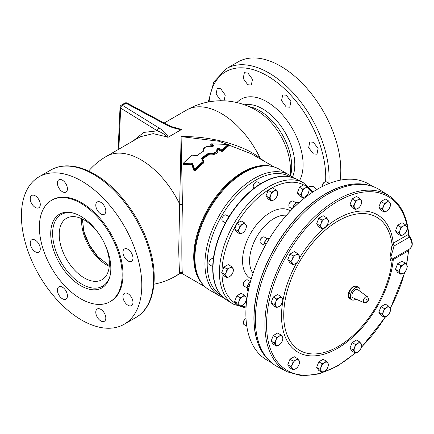 <?xml version="1.0" encoding="UTF-8"?>
<svg xmlns="http://www.w3.org/2000/svg" width="434" height="434" viewBox="0 0 434 434"><rect width="100%" height="100%" fill="white"/><g stroke="black" fill="none" stroke-linecap="round" stroke-linejoin="round"><path stroke-width="0.65" d="M286.315 95.214L282.724 94.889L281.541 100.623L286.152 106.889L289.749 107.214L290.932 101.469L286.315 95.214M247.922 73.048L244.375 72.695L243.208 78.418L247.76 84.722L251.308 85.075L252.479 79.341L247.922 73.048M224.031 100.818L225.268 95.051L220.732 88.748L217.228 88.368L216.121 94.059L220.662 100.368L221.443 100.764M316.554 189.696L313.353 186.631L309.757 186.305L309.084 186.875M313.419 142.26L309.805 141.945L308.661 147.663L313.353 153.88L316.966 154.195L318.1 148.477L313.419 142.26M100.802 213.902A7.096 4.096 60 0 1 96.169 207.653A7.096 4.096 60 0 1 97.254 201.967A7.096 4.096 60 0 1 100.802 202.32A7.096 4.096 60 0 1 105.435 208.57A7.096 4.096 60 0 1 104.35 214.255A7.096 4.096 60 0 1 100.802 213.902M62.409 191.736A7.096 4.096 60 0 1 57.776 185.486A7.096 4.096 60 0 1 58.861 179.801A7.096 4.096 60 0 1 62.409 180.153A7.096 4.096 60 0 1 67.042 186.403A7.096 4.096 60 0 1 65.957 192.088A7.096 4.096 60 0 1 62.409 191.736M35.262 207.409A7.096 4.096 60 0 1 30.624 201.159A7.096 4.096 60 0 1 31.715 195.474A7.096 4.096 60 0 1 35.262 195.826A7.096 4.096 60 0 1 39.895 202.076A7.096 4.096 60 0 1 38.81 207.761A7.096 4.096 60 0 1 35.262 207.409M35.262 251.742A7.096 4.096 60 0 1 30.624 245.492A7.096 4.096 60 0 1 31.715 239.807A7.096 4.096 60 0 1 35.262 240.159A7.096 4.096 60 0 1 39.895 246.409A7.096 4.096 60 0 1 38.81 252.094A7.096 4.096 60 0 1 35.262 251.742M62.409 298.766A7.096 4.096 60 0 1 57.776 292.511A7.096 4.096 60 0 1 58.861 286.831A7.096 4.096 60 0 1 62.409 287.178A7.096 4.096 60 0 1 67.042 293.433A7.096 4.096 60 0 1 65.957 299.118A7.096 4.096 60 0 1 62.409 298.766M100.802 320.932A7.096 4.096 60 0 1 96.169 314.677A7.096 4.096 60 0 1 97.254 308.992A7.096 4.096 60 0 1 100.802 309.344A7.096 4.096 60 0 1 105.435 315.599A7.096 4.096 60 0 1 104.35 321.279A7.096 4.096 60 0 1 100.802 320.932M127.949 305.254A7.096 4.096 60 0 1 123.316 299.004A7.096 4.096 60 0 1 124.401 293.319A7.096 4.096 60 0 1 127.949 293.672A7.096 4.096 60 0 1 132.582 299.921A7.096 4.096 60 0 1 131.497 305.607A7.096 4.096 60 0 1 127.949 305.254M127.949 260.926A7.096 4.096 60 0 1 123.316 254.671A7.096 4.096 60 0 1 124.401 248.986A7.096 4.096 60 0 1 127.949 249.338A7.096 4.096 60 0 1 132.582 255.588A7.096 4.096 60 0 1 131.497 261.273A7.096 4.096 60 0 1 127.949 260.926M351.936 295.592A4.731 2.729 -60 0 1 354.095 290.731A4.731 2.729 -60 0 1 357.79 289.657L367.582 296.807A3.434 1.98 -60 0 0 364.907 297.588A3.434 1.98 -60 0 0 363.339 301.115A3.434 1.98 -60 0 0 364.159 302.742L353.07 297.832A4.731 2.729 -60 0 1 351.936 295.592M356.726 286.359L356.715 286.353A7.047 4.069 120 0 0 353.195 286.7A7.047 4.069 120 0 0 348.589 292.912A7.047 4.069 120 0 0 349.674 298.559L349.674 298.559M350.601 294.285L348.925 293.427A7.047 4.069 120 0 0 348.925 297.366L350.601 298.446L350.601 294.285A7.096 4.096 -60 0 1 358.826 287.514A7.096 4.096 -60 0 1 359.965 288.876L359.965 291.247M246.007 318.545A3.548 2.045 120 0 0 245.856 318.627L245.356 318.914A2.843 1.638 120 0 0 243.349 322.397L243.349 322.972A3.548 2.045 120 0 0 244.082 324.594L246.783 326.151M245.356 318.914L245.856 318.627A3.548 2.045 120 0 0 243.349 322.972M260.009 241.554L260.009 240.978A2.843 1.638 120 0 1 262.022 237.496L262.521 237.208A3.548 2.045 120 0 0 260.009 241.554A3.548 2.045 120 0 0 260.747 243.176L263.791 244.933M288.87 205.651L288.87 205.076A2.843 1.638 120 0 1 290.878 201.593L291.377 201.305A3.548 2.045 120 0 0 288.87 205.651A3.548 2.045 120 0 0 289.603 207.273L292.451 208.917M243.349 284.492L243.349 283.917A2.843 1.638 120 0 1 245.356 280.44L245.856 280.152A3.548 2.045 120 0 0 243.349 284.492A3.548 2.045 120 0 0 244.082 286.12L247.13 287.878M322.191 186.414L322.191 185.839A2.843 1.638 120 0 1 324.203 182.356L324.703 182.068A3.548 2.045 120 0 0 322.191 186.414A3.548 2.045 120 0 0 322.196 186.582M379.94 189.951A102.174 58.991 120 0 0 300.784 215.703A102.174 58.991 120 0 0 255.355 319.397A102.174 58.991 120 0 0 277.793 366.871L287.243 371.802A101.719 58.731 -60 0 1 264.903 324.534A101.719 58.731 -60 0 1 310.126 221.307A101.719 58.731 -60 0 1 388.935 195.669L379.94 189.951M338.119 346.554A76.921 44.409 120 0 0 392.076 260.487C391.023 261.713 390.345 260.688 390.052 257.416L392.076 244.711A76.921 44.409 120 0 0 338.119 220.949A76.921 44.409 120 0 0 283.727 315.155A76.921 44.409 120 0 0 338.119 346.554M268.825 360.128A101.681 58.704 -60 0 1 307.326 207.268A101.681 58.704 -60 0 1 369.616 185.551M269.237 360.551A101.681 58.704 -60 0 1 253.901 318.149A101.681 58.704 -60 0 1 294.35 220.136A101.681 58.704 -60 0 1 370.186 185.698M223.494 297.61A69.744 40.27 -60 0 1 220.591 294.621A69.744 40.27 -60 0 1 212.72 268.299A69.744 40.27 -60 0 1 238.434 203.448A69.744 40.27 -60 0 1 288.767 176.535A69.744 40.27 -60 0 1 292.804 177.555M373.419 186.723L368.612 183.945A101.681 58.704 120 0 0 303.876 198.571A101.681 58.704 120 0 0 247.228 296.688A101.681 58.704 120 0 0 245.872 313.516A101.681 58.704 120 0 0 266.932 360.063L271.738 362.84M213.36 258.789L213.17 258.686A3.548 2.045 120 0 0 211.401 258.859A3.548 2.045 120 0 0 209.079 261.984A3.548 2.045 120 0 0 209.627 264.827L212.741 266.622M228.984 216.647L226.152 215.009A3.548 2.045 120 0 0 224.378 215.188A3.548 2.045 120 0 0 222.062 218.313A3.548 2.045 120 0 0 222.604 221.156L225.436 222.788M260.595 183.734L257.481 181.938A3.548 2.045 120 0 0 255.707 182.112A3.548 2.045 120 0 0 253.391 185.237A3.548 2.045 120 0 0 253.933 188.079L254.123 188.188M110.035 301.701L110.865 301.223A58.519 33.787 -120 0 0 119.838 254.329A58.519 33.787 -120 0 0 81.603 202.759A58.519 33.787 -120 0 0 52.346 199.862L51.516 200.34A58.519 33.787 -120 0 0 42.543 247.234A58.519 33.787 -120 0 0 80.778 298.804A58.519 33.787 -120 0 0 110.035 301.701A58.519 33.787 -120 0 0 119.008 254.807A58.519 33.787 -120 0 0 80.778 203.237A58.519 33.787 -120 0 0 51.516 200.34M290.086 176.79A68.615 39.613 120 0 0 255.707 180.148A68.615 39.613 120 0 0 210.864 240.675A68.615 39.613 120 0 0 221.47 295.635M80.778 216.306A42.516 24.543 -120 0 0 62.919 212.785A42.516 24.543 -120 0 0 52.221 245.389A42.516 24.543 -120 0 0 80.778 285.735A42.516 24.543 -120 0 0 104.957 285.599A42.516 24.543 -120 0 0 107.616 250.874A42.516 24.543 -120 0 0 80.778 216.306M84.294 220.027A35.469 20.479 -120 0 0 66.559 218.269A35.469 20.479 -120 0 0 61.123 246.696A35.469 20.479 -120 0 0 84.294 277.95A35.469 20.479 -120 0 0 102.028 279.708A35.469 20.479 -120 0 0 107.464 251.286A35.469 20.479 -120 0 0 84.294 220.027M217.445 150.186A0.472 0.396 155.9 0 0 217.694 150.251C218.318 152.394 216.609 153.907 212.579 154.797L208.694 154.916A69.169 39.933 120 0 0 202.602 159.159L204.099 162.045L203.877 162.739A69.169 39.933 120 0 0 195.522 170.54L193.944 170.573L191.703 164.562L191.73 163.054L183.56 163.086L183.566 164.041L183.354 163.303L183.566 164.041L191.714 163.998A0.472 0.271 0 0 1 192.045 164.193L194.269 169.808A0.472 0.309 -19.9 0 1 194.595 169.455A69.169 39.933 -60 0 1 203.069 161.508L201.593 158.578L201.826 157.895A69.169 39.933 -60 0 1 207.994 153.582L208.879 153.408C214.439 153.457 217.103 152.084 216.864 149.274A0.472 0.396 -23.9 0 1 217.255 149.491L217.255 149.491A0.472 0.396 -23.9 0 1 217.282 149.627L217.461 150.446L214.792 153.289L208.781 154.054L208.879 153.408M216.864 149.274L217.125 148.857A69.169 39.933 -60 0 1 218.118 148.466L219.458 148.602L221.942 150.034L228.11 144.479A0.472 0.439 58.9 0 1 228.414 145.005L222.327 150.544L228.414 145.271A0.472 0.439 -121.1 0 0 228.723 145.797L222.713 151.292L221.161 151.292L218.676 149.86A69.169 39.933 120 0 0 217.694 150.251A0.472 0.309 -112.3 0 1 217.412 149.649A69.641 40.205 -60 0 1 218.394 149.253L218.394 149.074A68.691 39.662 120 0 0 217.412 149.464L217.412 149.649A0.472 0.271 0 0 0 217.336 149.703M328.809 183.24A85.129 49.15 60 0 0 268.858 72.923A85.129 49.15 60 0 0 226.293 68.708L238.033 61.932A85.129 49.15 60 0 1 280.597 66.147A85.129 49.15 60 0 1 340.147 180.186M81.603 320.048A85.129 49.15 -120 0 0 124.167 324.263A85.129 49.15 -120 0 0 137.22 256.049A85.129 49.15 -120 0 0 81.603 181.032A85.129 49.15 -120 0 0 39.044 176.817A85.129 49.15 -120 0 0 25.991 245.031A85.129 49.15 -120 0 0 81.603 320.048M178.721 249.729L181.103 136.623L182.426 204.295C181.64 236.123 181.645 270.821 182.426 273.046L182.285 273.648L179.92 273.648L179.774 273.046C179.361 270.865 179.009 263.096 178.721 249.729M133.265 140.849L143.697 132.43L157.358 130.84A2.365 1.411 -58.2 0 1 159.088 128.014C163.488 130.656 166.526 133.715 168.191 137.193L181.249 129.652C175.227 128.692 169.933 126.94 165.349 124.395A2.365 1.318 -61.7 0 1 166.472 124.243L166.472 124.243C170.388 126.175 173.703 127.504 176.432 128.22L181.455 129.424L181.249 129.652M168.191 137.193L153.224 133.645L140.432 136.71L106.39 156.365A69.169 39.933 60 0 1 140.969 159.793A69.169 39.933 60 0 1 179.774 204.295A2.365 0.494 180 0 0 182.426 204.295M172.276 126.82L181.455 129.424M203.877 162.739L203.475 162.034A68.691 39.662 120 0 0 195.061 169.933A0.472 0.271 180 0 1 194.269 169.808L192.045 164.193A0.472 0.32 159.4 0 1 191.703 164.562L183.571 164.584L183.219 163.428M203.009 151.634L203.134 149.345L203.692 148.564M274.152 166.954L251.449 153.848L218.937 141.234L181.103 136.623C210.604 136.005 242.541 144.636 260.037 157.954L263.709 160.922M210.843 144.441L210.506 145.146L212.552 146.323A0.472 0.309 -112.2 0 0 212.432 146.432M228.414 145.379L228.723 145.797M99.88 258.767A36.624 21.147 60 0 1 83.616 230.6M290.167 175.553A69.169 69.169 0 0 0 290.238 165.229L290.238 165.229A47.035 27.158 -120 0 0 259.803 112.52L259.803 112.52A69.169 69.169 0 0 0 186.647 110.03A69.169 39.933 60 0 1 221.232 113.453A69.169 39.933 60 0 1 260.037 157.954A2.365 0.928 127 0 0 259.792 158.665M153.945 284.205A69.169 69.169 0 0 0 175.553 276.165A69.169 39.933 60 0 0 179.774 273.046A2.365 2.344 180 0 1 182.426 273.046M167.763 137.328C165.066 134.567 161.6 132.403 157.358 130.84L120.679 108.131A2.365 1.389 -177.4 0 1 120.044 107.127A2.365 2.365 0 0 1 121.227 105.185A2.365 1.367 60 0 1 122.41 105.305L159.088 128.014M207.994 153.582L208.342 154.347A0.472 0.271 -0 0 1 208.781 154.271L208.342 154.151A68.691 39.662 120 0 0 202.217 158.437L202.217 158.616A69.641 40.205 -60 0 1 208.342 154.347L208.694 154.916L208.781 154.271L214.797 153.473L217.456 150.571M203.275 150.251L203.405 151.054L203.904 150.538A0.472 0.374 158.8 0 0 203.454 150.978L203.275 150.245M228.398 144.793A0.472 0.271 180 0 1 228.441 144.913A0.472 0.472 0 0 0 228.04 144.446L211.195 143.828A0.472 0.472 0 0 0 210.756 144.3A0.472 0.271 180 0 1 210.891 144.104M213.517 146.079L213.544 145.927A0.472 0.315 -111 0 1 213.767 145.954L213.772 145.319A0.472 0.271 120 0 0 213.376 145.927L210.891 144.538L211.065 144.283M203.904 150.538C203.687 147.245 206.351 145.867 211.895 146.404L212.779 146.35A0.472 0.309 -112.2 0 0 212.552 146.323L211.96 146.415M196.705 155.649L203.329 151.254M196.504 155.643L192.034 155.133A69.169 39.933 120 0 0 183.56 163.086L183.349 163.043A0.472 0.472 0 0 0 183.219 163.368A0.472 0.271 180 0 1 183.354 163.173L192.153 154.998A0.472 0.472 0 0 0 191.801 155.106L191.768 155.28M183.219 163.721L183.219 163.368A0.472 0.271 180 0 0 183.566 163.629L192.045 163.813A0.472 0.32 -20.7 0 1 192.398 163.434L191.73 163.054M192.398 163.434L195.061 169.933L194.269 170.22A0.472 0.309 160.1 0 1 193.944 170.573M217.125 148.857A0.472 0.309 67.8 0 1 217.412 149.464M201.593 158.578A0.472 0.342 152.8 0 1 202.07 158.708L202.07 158.708A0.472 0.342 152.8 0 1 202.103 158.839L201.826 157.895M218.118 148.466A0.472 0.315 69 0 1 218.394 149.074L221.546 150.69L219.061 149.209A0.472 0.271 120 0 1 219.458 148.602M204.099 162.045A0.472 0.342 -27 0 1 203.611 161.909L203.611 161.844A0.472 0.271 180 0 0 203.589 161.757A0.472 0.336 153.2 0 0 203.069 161.508L203.475 162.034A0.472 0.271 180 0 0 203.611 161.844A0.472 0.472 0 0 0 203.562 161.627L202.07 158.708M202.092 158.741A0.472 0.271 0 0 1 202.217 158.616L202.602 159.159A0.472 0.347 -27.4 0 1 202.309 159.169M221.942 150.034A0.472 0.401 40 0 1 222.327 150.544A0.472 0.271 180 0 1 221.546 150.641A0.472 0.271 120 0 1 221.942 150.034M222.713 151.292A0.472 0.401 -139.9 0 1 222.327 150.782L221.546 150.69A0.472 0.271 -60 0 1 221.161 151.292M195.522 170.54L195.061 170.063A69.641 40.205 -60 0 1 203.475 162.213M228.306 145.189L228.414 145.005A0.472 0.271 180 0 0 228.441 144.913L228.42 145.412M212.552 146.323L213.544 145.927A0.472 0.315 -111 0 0 213.392 146.101M183.571 164.584L183.566 164.041M192.246 155.155L197.242 155.361M211.895 146.404L211.938 146.35C206.215 146.084 203.329 147.316 203.275 150.045M271.418 200.92L268.169 199.049L265.999 195.956L268.169 190.363L272.509 187.857L275.758 189.734L273.925 191.182A5.317 3.071 -60 0 1 277.18 191.475A5.317 3.071 -60 0 1 277.18 195.815A5.317 3.071 -60 0 1 273.925 199.862A5.317 3.071 -60 0 1 270.664 199.569A5.317 3.071 -60 0 1 270.664 195.229L269.248 197.833L271.418 200.92L273.925 199.862L275.758 198.414L277.18 195.815L277.928 192.821L275.758 189.734M227.107 277.668L223.857 275.796L221.687 272.704L223.857 267.111L228.197 264.604L231.447 266.481L229.613 267.93A5.317 3.071 -60 0 1 232.868 268.223A5.317 3.071 -60 0 1 232.868 272.563A5.317 3.071 -60 0 1 229.613 276.61A5.317 3.071 -60 0 1 226.358 276.317A5.317 3.071 -60 0 1 226.358 271.977L224.937 274.581L227.107 277.668L229.613 276.61L231.447 275.161L232.868 272.563L233.617 269.568L231.447 266.481M240.083 306.355L236.834 304.478L234.664 301.391L236.834 295.798L241.174 293.292L244.423 295.169L242.59 296.617A5.317 3.071 -60 0 1 245.845 296.905A5.317 3.071 -60 0 1 245.845 301.245A5.317 3.071 -60 0 1 242.59 305.297A5.317 3.071 -60 0 1 239.335 305.004A5.317 3.071 -60 0 1 239.335 300.664L237.913 303.268L240.083 306.355L242.59 305.297L244.423 303.849L245.845 301.245L246.593 298.256L244.423 295.169M302.748 197.817L299.498 195.94L297.328 192.853L299.498 187.26L303.838 184.754L307.088 186.631L305.254 188.079A5.317 3.071 -60 0 1 308.509 188.372A5.317 3.071 -60 0 1 308.509 192.712A5.317 3.071 -60 0 1 305.254 196.759A5.317 3.071 -60 0 1 301.999 196.466A5.317 3.071 -60 0 1 301.999 192.126L300.578 194.73L302.748 197.817L305.254 196.759L307.088 195.311L308.509 192.712L309.258 189.718L307.088 186.631M240.083 233.997L236.834 232.119L234.664 229.033L236.834 223.439L241.174 220.933L244.423 222.81L242.59 224.259A5.317 3.071 -60 0 1 245.845 224.546A5.317 3.071 -60 0 1 245.845 228.886A5.317 3.071 -60 0 1 242.59 232.939A5.317 3.071 -60 0 1 239.335 232.646A5.317 3.071 -60 0 1 239.335 228.306L237.913 230.91L240.083 233.997L242.59 232.939L244.423 231.49L245.845 228.886L246.593 225.897L244.423 222.81M274.364 342.996L276.534 346.082L279.04 345.025L280.874 343.576L282.295 340.972L283.044 337.983L280.874 334.896L279.04 336.345L276.534 337.402L275.785 340.392L274.364 342.996L271.114 341.119L273.284 335.525L276.534 337.402M276.534 346.082L273.284 344.205L271.114 341.119M273.284 335.525L277.624 333.019L280.874 334.896M279.04 345.025A5.317 3.071 -60 0 1 275.785 344.732A5.317 3.071 -60 0 1 275.785 340.392A5.317 3.071 120 0 1 279.04 336.345A5.317 3.071 -60 0 1 282.295 336.632A5.317 3.071 -60 0 1 282.295 340.972A5.317 3.071 -60 0 1 279.04 345.025M291.03 261.572L293.2 264.664L295.7 263.601L297.54 262.158L298.961 259.554L299.71 256.565L297.54 253.478L295.7 254.921L293.2 255.979L292.445 258.973L291.03 261.572L287.78 259.7L289.95 254.107L293.2 255.979M293.2 264.664L289.95 262.787L287.78 259.7M289.95 254.107L294.29 251.601L297.54 253.478M295.7 263.601A5.317 3.071 -60 0 1 292.445 263.313A5.317 3.071 -60 0 1 292.445 258.973A5.317 3.071 120 0 1 295.7 254.921A5.317 3.071 -60 0 1 298.961 255.214A5.317 3.071 -60 0 1 298.961 259.554A5.317 3.071 -60 0 1 295.7 263.601M382.066 314.14L384.236 317.227L386.743 316.164L388.576 314.721L389.998 312.117L390.746 309.127L388.576 306.041L386.743 307.484L384.236 308.541L383.488 311.536L382.066 314.14L378.817 312.263L380.987 306.67L384.236 308.541M384.236 317.227L380.987 315.35L378.817 312.263M380.987 306.67L385.327 304.163L388.576 306.041M386.743 316.164A5.317 3.071 -60 0 1 383.488 315.876A5.317 3.071 -60 0 1 383.488 311.536A5.317 3.071 120 0 1 386.743 307.484A5.317 3.071 -60 0 1 389.998 307.777A5.317 3.071 -60 0 1 389.998 312.117A5.317 3.071 -60 0 1 386.743 316.164M398.727 271.196L400.897 274.283L403.403 273.225L405.237 271.776L406.658 269.172L407.407 266.183L405.237 263.096L403.403 264.545L400.897 265.603L400.148 268.592L398.727 271.196L395.477 269.319L397.647 263.726L400.897 265.603M400.897 274.283L397.647 272.406L395.477 269.319M397.647 263.726L401.993 261.219L405.237 263.096M403.403 273.225A5.317 3.071 -60 0 1 400.148 272.932A5.317 3.071 -60 0 1 400.148 268.592A5.317 3.071 120 0 1 403.403 264.545A5.317 3.071 -60 0 1 406.658 264.832A5.317 3.071 -60 0 1 406.658 269.172A5.317 3.071 -60 0 1 403.403 273.225M291.03 366.697L293.2 369.784L295.7 368.726L297.54 367.278L298.961 364.679L299.71 361.685L297.54 358.598L295.7 360.046L293.2 361.104L292.445 364.093L291.03 366.697L287.78 364.82L289.95 359.227L293.2 361.104M293.2 369.784L289.95 367.913L287.78 364.82M289.95 359.227L294.29 356.726L297.54 358.598M295.7 368.726A5.317 3.071 -60 0 1 292.445 368.439A5.317 3.071 -60 0 1 292.445 364.093A5.317 3.071 120 0 1 295.7 360.046A5.317 3.071 -60 0 1 298.961 360.339A5.317 3.071 -60 0 1 298.961 364.679A5.317 3.071 -60 0 1 295.7 368.726M353.211 350.037L355.381 353.124L357.887 352.066L359.721 350.618L361.142 348.019L361.891 345.025L359.721 341.938L357.887 343.386L355.381 344.444L354.627 347.433L353.211 350.037L349.961 348.16L352.131 342.567L355.381 344.444M355.381 353.124L352.131 351.247L349.961 348.16M352.131 342.567L356.471 340.061L359.721 341.938M357.887 352.066A5.317 3.071 -60 0 1 354.627 351.773A5.317 3.071 -60 0 1 354.627 347.433A5.317 3.071 120 0 1 357.887 343.386A5.317 3.071 -60 0 1 361.142 343.674A5.317 3.071 -60 0 1 361.142 348.019A5.317 3.071 -60 0 1 357.887 352.066M319.885 225.675L322.055 228.761L324.561 227.704L326.395 226.255L327.816 223.651L328.565 220.662L326.395 217.575L324.561 219.024L322.055 220.081L321.306 223.071L319.885 225.675L316.636 223.798L318.806 218.204L322.055 220.081M322.055 228.761L318.806 226.884L316.636 223.798M318.806 218.204L323.146 215.698L326.395 217.575M324.561 227.704A5.317 3.071 -60 0 1 321.306 227.411A5.317 3.071 -60 0 1 321.306 223.071A5.317 3.071 120 0 1 324.561 219.024A5.317 3.071 -60 0 1 327.816 219.311A5.317 3.071 -60 0 1 327.816 223.651A5.317 3.071 -60 0 1 324.561 227.704M382.066 209.014L384.236 212.101L386.743 211.043L388.576 209.595L389.998 206.991L390.746 204.002L388.576 200.915L386.743 202.358L384.236 203.421L383.488 206.41L382.066 209.014L378.817 207.137L380.987 201.544L384.236 203.421M384.236 212.101L380.987 210.224L378.817 207.137M380.987 201.544L385.327 199.038L388.576 200.915M386.743 211.043A5.317 3.071 -60 0 1 383.488 210.75A5.317 3.071 -60 0 1 383.488 206.41A5.317 3.071 120 0 1 386.743 202.358A5.317 3.071 -60 0 1 389.998 202.651A5.317 3.071 -60 0 1 389.998 206.991A5.317 3.071 -60 0 1 386.743 211.043M319.885 369.274L322.055 372.367L324.561 371.303L326.395 369.86L327.816 367.256L328.565 364.267L326.395 361.18L324.561 362.623L322.055 363.681L321.306 366.676L319.885 369.274L316.636 367.403L318.806 361.81L322.055 363.681M322.055 372.367L318.806 370.49L316.636 367.403M318.806 361.81L323.146 359.303L326.395 361.18M324.561 371.303A5.317 3.071 -60 0 1 321.306 371.016A5.317 3.071 -60 0 1 321.306 366.676A5.317 3.071 120 0 1 324.561 362.623A5.317 3.071 -60 0 1 327.816 362.916A5.317 3.071 -60 0 1 327.816 367.256A5.317 3.071 -60 0 1 324.561 371.303M274.364 304.516L276.534 307.603L279.04 306.545L280.874 305.097L282.295 302.498L283.044 299.503L280.874 296.417L279.04 297.865L276.534 298.923L275.785 301.912L274.364 304.516L271.114 302.639L273.284 297.046L276.534 298.923M276.534 307.603L273.284 305.726L271.114 302.639M273.284 297.046L277.624 294.54L280.874 296.417M279.04 306.545A5.317 3.071 -60 0 1 275.785 306.252A5.317 3.071 -60 0 1 275.785 301.912A5.317 3.071 120 0 1 279.04 297.865A5.317 3.071 -60 0 1 282.295 298.158A5.317 3.071 -60 0 1 282.295 302.498A5.317 3.071 -60 0 1 279.04 306.545M353.211 206.438L355.381 209.524L357.887 208.461L359.721 207.018L361.142 204.414L361.891 201.425L359.721 198.338L357.887 199.781L355.381 200.844L354.627 203.834L353.211 206.438L349.961 204.56L352.131 198.967L355.381 200.844M355.381 209.524L352.131 207.647L349.961 204.56M352.131 198.967L356.471 196.461L359.721 198.338M357.887 208.461A5.317 3.071 -60 0 1 354.627 208.174A5.317 3.071 -60 0 1 354.627 203.834A5.317 3.071 120 0 1 357.887 199.781A5.317 3.071 -60 0 1 361.142 200.074A5.317 3.071 -60 0 1 361.142 204.414A5.317 3.071 -60 0 1 357.887 208.461M398.727 232.716L400.897 235.803L403.403 234.745L405.237 233.297L406.658 230.693L407.407 227.704L405.237 224.617L403.403 226.065L400.897 227.123L400.148 230.112L398.727 232.716L395.477 230.839L397.647 225.246L400.897 227.123M400.897 235.803L397.647 233.926L395.477 230.839M397.647 225.246L401.993 222.74L405.237 224.617M403.403 234.745A5.317 3.071 -60 0 1 400.148 234.452A5.317 3.071 -60 0 1 400.148 230.112A5.317 3.071 120 0 1 403.403 226.065A5.317 3.071 -60 0 1 406.658 226.353A5.317 3.071 -60 0 1 406.658 230.693A5.317 3.071 -60 0 1 403.403 234.745M409.452 249.024C412.756 246.854 412.756 242.883 409.452 237.1L409.289 237.203A3.548 2.045 60 0 1 408.378 234.441L408.779 234.539C407.13 216.306 400.517 203.345 388.935 195.669M393.746 258.143A3.548 2.045 -120 0 0 393.307 259.527L392.076 260.487A3.548 3.423 -131.2 0 1 393.171 258.507A3.548 3.423 -131.2 0 0 393.171 258.507L409.94 248.791L412.002 246.067C412.739 242.801 411.871 239.503 409.398 236.167L409.452 237.1A3.548 2.061 55.4 0 1 408.416 234.425M406.636 264.8L408.768 249.827L408.378 250.825L393.307 259.527A79.362 45.82 -60 0 1 313.825 355.896A79.362 45.82 -60 0 1 296.568 263.026M409.289 237.203L394.218 245.904L390.931 256.548C391.441 258.957 392.423 259.451 393.882 258.029M408.936 249.371A3.548 2.23 -120.5 0 0 408.416 250.792M408.817 249.441A3.548 2.045 -120 0 0 408.378 250.825A100.542 58.047 120 0 1 406.425 264.507M394.218 245.904A3.548 2.045 60 0 1 393.307 243.143L408.378 234.441A100.542 58.047 120 0 0 327.057 208.407A100.542 58.047 120 0 0 267.946 339.92A100.542 58.047 120 0 0 355.104 352.967M393.882 246.284A3.548 1.714 12.9 0 1 392.076 244.711L393.307 243.143A79.362 45.82 -60 0 0 356.737 211.515A79.362 45.82 -60 0 0 299.411 258.105M329.173 183.452L326.476 181.895A3.548 2.045 120 0 0 324.703 182.068L324.203 182.356M250.478 281.617L247.63 279.973A3.548 2.045 120 0 0 245.856 280.152L245.356 280.44M247.179 287.357A5.317 3.071 -60 0 1 247.185 287.33A5.317 3.071 -60 0 1 249.002 283.272A5.317 3.071 -60 0 1 250.228 282.051A5.317 3.071 -60 0 1 250.299 281.997M248.194 291.241L247.624 290.916L247.174 287.379L249.002 283.272L250.228 282.051M249.159 286.787L247.624 285.903M296.178 202.879L293.151 201.132A3.548 2.045 120 0 0 291.377 201.305L290.878 201.593M292.7 208.51A5.317 3.071 -60 0 1 292.7 208.483A5.317 3.071 -60 0 1 294.523 204.43A5.317 3.071 -60 0 1 295.749 203.21A5.317 3.071 -60 0 1 295.82 203.155M299.319 202.412L296.905 202.385L295.912 203.079L294.523 204.43L292.679 208.689M298.391 203.242L296.905 202.385M293.883 207.485L293.145 207.061M267.322 238.781L264.29 237.029A3.548 2.045 120 0 0 262.521 237.208L262.022 237.496M264.29 247.971L263.839 244.434A5.317 3.071 -60 0 1 263.845 244.385A5.317 3.071 -60 0 1 265.668 240.333A5.317 3.071 -60 0 1 266.888 239.112A5.317 3.071 -60 0 1 266.959 239.053M269.595 238.179L268.049 238.282L265.668 240.333L263.845 244.385M269.145 238.917L268.049 238.282M266.14 244.027L264.29 242.959M242.59 296.617A5.317 3.071 120 0 0 239.335 300.664L240.083 297.675L242.59 296.617M236.834 295.798L240.083 297.675M234.664 301.391L237.913 303.268M273.925 191.182A5.317 3.071 120 0 0 270.664 195.229L271.418 192.24L273.925 191.182M268.169 190.363L271.418 192.24M265.999 195.956L269.248 197.833M305.254 188.079A5.317 3.071 120 0 0 301.999 192.126L302.748 189.137L305.254 188.079M299.498 187.26L302.748 189.137M297.328 192.853L300.578 194.73M242.59 224.259A5.317 3.071 120 0 0 239.335 228.306L240.083 225.317L242.59 224.259M236.834 223.439L240.083 225.317M234.664 229.033L237.913 230.91M229.613 267.93A5.317 3.071 120 0 0 226.358 271.977L227.107 268.988L229.613 267.93M223.857 267.111L227.107 268.988M221.687 272.704L224.937 274.581M348.925 293.427L348.925 297.366M355.869 299.075A7.096 4.096 -60 0 1 351.735 299.802A7.096 4.096 -60 0 1 350.601 298.446M348.925 293.319A7.096 4.096 -60 0 1 357.155 286.554L358.826 287.514M351.735 299.802L350.064 298.836A7.096 4.096 -60 0 1 348.925 297.48M286.532 215.259A34.59 19.969 120 0 0 261.941 229.185A34.59 19.969 120 0 0 249.572 260.872A34.59 19.969 120 0 0 253.011 273.322M365.889 301.05A1.546 0.895 -60 0 1 366.985 299.156A1.546 0.895 -60 0 1 368.081 299.786A1.546 0.895 -60 0 1 366.985 301.684A1.546 0.895 -60 0 1 365.889 301.05M288.767 176.535L296.384 179.063A69.82 40.308 120 0 0 242.899 198.848A69.82 40.308 120 0 0 212.98 268.51A69.82 40.308 120 0 0 226.591 299.954L233.112 304.098A70.151 40.498 -60 0 1 219.436 272.509A70.151 40.498 -60 0 1 249.49 202.51A70.151 40.498 -60 0 1 303.236 182.638L313.115 191.844M236.53 224.221A68.377 39.478 120 0 0 221.991 271.923M303.599 184.895A68.377 39.478 120 0 0 237.078 223.298M312.165 192.468A68.377 39.478 120 0 0 308.4 188.215M251.237 278.943A39.293 22.682 -60 0 1 242.552 260.66A39.293 22.682 -60 0 1 260.058 220.749A39.293 22.682 -60 0 1 290.514 210.913M197.888 276.604A69.462 40.107 -60 0 1 243.441 172.374A69.462 40.107 -60 0 1 261.816 165.886C268.272 165.17 274.044 166.255 279.127 169.146A69.76 40.275 120 0 0 244.25 172.602A69.76 40.275 120 0 0 198.68 234.072A69.76 40.275 120 0 0 209.372 289.972C204.327 287.01 200.497 282.556 197.888 276.604M223.543 297.67L219.398 295.76A69.76 40.275 -60 0 1 208.705 239.861A69.76 40.275 -60 0 1 254.275 178.39A69.76 40.275 -60 0 1 289.158 174.935L279.127 169.146M201.815 283.304A69.169 39.933 -60 0 1 199.564 226.732A69.169 39.933 -60 0 1 242.633 172.146A69.169 39.933 -60 0 1 269.579 165.934M50.783 170.041C54.999 167.616 59.68 166.244 64.823 165.918C74.225 165.414 84.125 168.153 94.525 174.137C117.218 186.973 138.972 215.443 148.439 244.505C159.332 276.382 154.645 307.066 135.907 317.487A85.129 49.15 -120 0 0 148.96 249.273A85.129 49.15 -120 0 0 93.348 174.256A85.129 49.15 -120 0 0 50.783 170.041L39.044 176.817M325.598 181.743A82.807 47.805 -120 0 0 267.187 75.787A82.807 47.805 -120 0 0 209.042 101.844M109.249 266.313A35.469 20.479 60 0 1 106.721 265A35.469 20.479 60 0 1 81.766 218.714M74.078 213.311A41.382 23.892 -120 0 0 52.883 238.19A41.382 23.892 -120 0 0 81.88 284.172A41.382 23.892 -120 0 0 110.084 275.671M213.398 145.987A0.472 0.271 -0 0 0 213.376 145.97L210.891 144.538A0.472 0.271 -60 0 1 210.506 145.146M218.731 149.833A0.472 0.271 -60 0 1 218.676 149.86A0.472 0.315 -111.1 0 1 218.394 149.253A0.472 0.271 0 0 1 219.061 149.253A0.472 0.271 -60 0 1 218.731 149.833M292.451 177.208A45.521 26.279 -120 0 0 262.613 108.869A45.521 26.279 -120 0 0 244.608 104.833M236.926 102.565A51.326 29.637 60 0 1 266.796 101.713A51.326 29.637 60 0 1 299.498 180.685M249.094 106.623A45.521 26.279 60 0 1 259.543 110.643A45.521 26.279 60 0 1 290.52 175.781M93.169 174.153A82.807 47.805 60 0 1 95.019 175.19M165.349 124.395L126.017 103.221L122.41 105.305A2.365 1.411 -58.2 0 0 120.679 108.131L118.845 149.177M166.472 124.243L127.14 103.07A2.365 1.318 -61.7 0 0 126.017 103.221A2.365 1.367 -120 0 0 124.835 103.102L121.227 105.185M210.935 144.495L210.756 144.3A0.472 0.271 180 0 0 210.891 144.489A0.472 0.271 120 0 1 211.287 143.882L213.772 145.319M213.767 145.954A69.169 39.933 120 0 0 212.779 146.35M203.649 151.07A69.169 39.933 120 0 0 197.475 155.383M221.991 273.138A68.377 39.478 120 0 0 236.53 304.05M241.152 305.981A68.377 39.478 120 0 0 246.089 306.919M361.462 347.064A100.542 58.047 120 0 0 385.311 316.847M390.296 308.227A100.542 58.047 120 0 0 404.602 272.378M364.159 302.742C368.721 302.872 368.2 300.317 368.634 299.015L367.582 296.807M296.384 179.063L303.236 182.638M82.373 219.002L83.887 231.566L89.35 244.895L97.851 256.673L109.303 265.646M219.398 295.76L209.372 289.972M124.167 324.263L135.907 317.487M106.39 156.365A69.169 69.169 0 0 0 88.617 171.061M175.553 276.165L179.92 273.648M164.171 123.006L186.647 110.03M204.984 286.755L182.285 273.648M259.803 112.52L257.178 110.876M127.14 103.07A2.365 2.365 0 0 0 124.835 103.102M118.146 149.578L120.044 107.127M217.255 149.491L217.461 150.696M228.04 144.446L211.195 143.828M226.293 68.708L213.886 81.847L208.26 101.99M292.885 177.566L289.158 174.935M303.876 198.571C275.796 220.76 252.404 261.273 247.228 296.688M233.112 304.098L246.024 308.053M226.591 299.954L220.591 294.621M287.243 371.802L302.151 375.86L319.207 373.913L337.31 366.155L355.348 353.108M361.3 347.574L385.652 316.706M390.421 308.444L404.944 272.075M409.251 249.121L408.768 249.827M408.779 234.539L409.398 236.167"/></g></svg>
